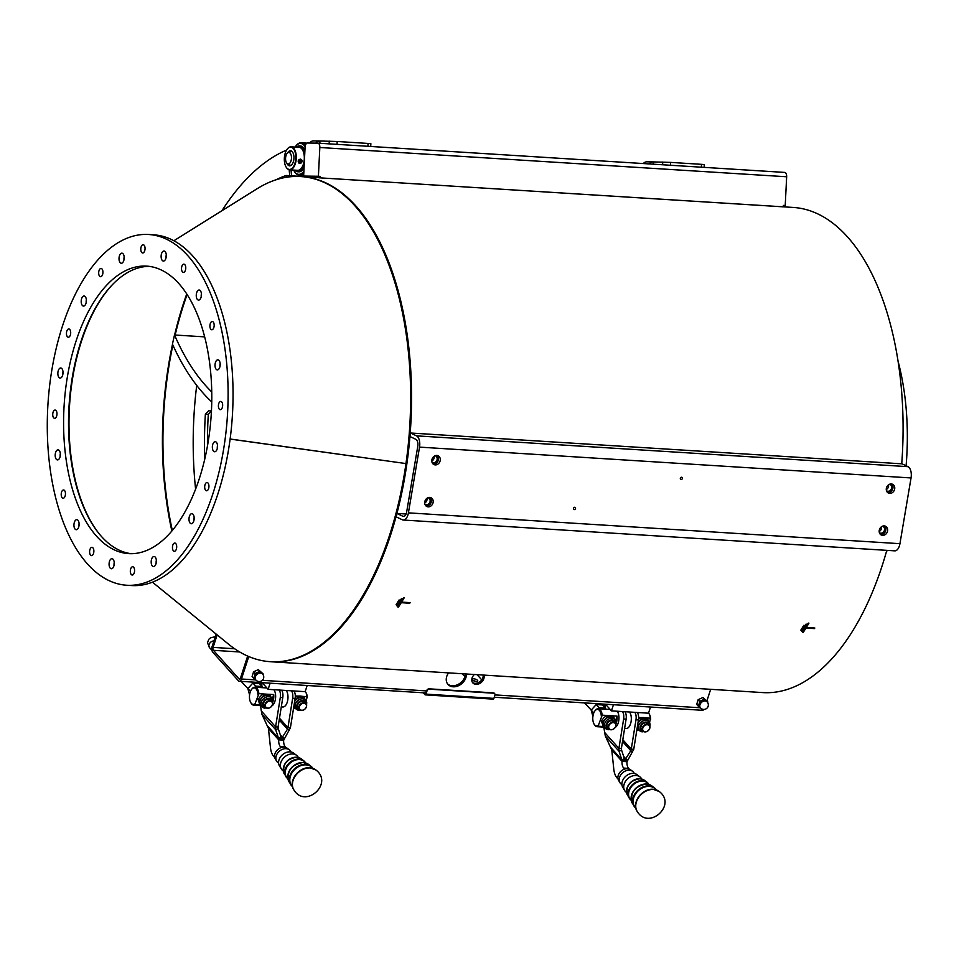 <?xml version="1.0" encoding="UTF-8"?>
<svg xmlns="http://www.w3.org/2000/svg" width="959" height="959" viewBox="0 0 959 959"><rect width="100%" height="100%" fill="white"/><g stroke="black" fill="none" stroke-linecap="round" stroke-linejoin="round"><path stroke-width="1.44" d="M262.562 674.009A4.675 3.596 138.1 0 0 261.675 672.81L263.03 674.609M256.892 680.818L255.43 679.739A4.675 3.596 138.1 0 0 255.861 680.015M253.608 678.253L254.519 676.083A4.675 3.596 138.1 0 0 255.43 679.739L252.085 676.563L253.56 671.815L255.082 673.506L259.853 671.336L261.675 672.81A4.675 3.596 138.1 0 0 257.647 672.619A4.675 3.596 138.1 0 0 254.519 676.083L255.082 673.506M263.15 673.901L258.331 669.634L253.56 671.815M258.331 669.634L259.853 671.336M255.897 680.051L255.202 679.284A4.495 3.452 -41.9 0 1 255.286 674.812A4.495 3.452 -41.9 0 1 259.781 672.319A4.495 3.452 -41.9 0 1 261.903 673.266L262.598 674.045A4.495 3.452 138.1 0 0 260.476 673.098A4.495 3.452 138.1 0 0 255.981 675.592A4.495 3.452 138.1 0 0 255.897 680.051A4.495 4.495 0 0 0 263.293 679.008A4.495 4.495 0 0 0 262.598 674.045M707.155 701.88A4.675 3.596 138.1 0 0 706.268 700.681L707.622 702.479M701.485 708.689L700.022 707.61A4.675 3.596 138.1 0 0 700.454 707.886M698.2 706.124L699.111 703.954A4.675 3.596 138.1 0 0 700.022 707.61L696.678 704.433L698.152 699.686L699.674 701.377L704.445 699.207L706.268 700.681A4.675 3.596 138.1 0 0 702.24 700.49A4.675 3.596 138.1 0 0 699.111 703.954L699.674 701.377M707.742 701.772L702.923 697.505L698.152 699.686M702.923 697.505L704.445 699.207M700.49 707.922L699.794 707.155A4.495 3.452 -41.9 0 1 699.878 702.695A4.495 3.452 -41.9 0 1 704.374 700.202A4.495 3.452 -41.9 0 1 706.495 701.137L707.191 701.916A4.495 3.452 138.1 0 0 705.069 700.969A4.495 3.452 138.1 0 0 700.573 703.462A4.495 3.452 138.1 0 0 700.49 707.922A4.495 4.495 0 0 0 707.898 706.879A4.495 4.495 0 0 0 707.191 701.916M301.438 168.149A11.16 5.706 -86.4 0 0 301.546 168.005A11.16 5.706 -86.4 0 0 302.66 150.107A11.16 5.706 -86.4 0 0 302.576 149.964M291.092 146.823L299.124 147.326A11.52 5.898 93.6 0 1 302.481 149.808A11.52 5.898 93.6 0 1 301.33 168.281A11.52 5.898 93.6 0 1 297.686 170.33L289.654 169.827A11.52 5.898 -86.4 0 0 296.259 158.691A11.52 5.898 -86.4 0 0 291.092 146.823A11.52 5.898 -86.4 0 0 287.448 148.873A11.52 5.898 -86.4 0 0 287.34 149.005M286.202 167.19A11.52 5.898 -86.4 0 0 286.285 167.345A11.52 5.898 -86.4 0 0 288.479 169.515A11.52 5.898 -86.4 0 0 289.654 169.827M299.112 163.222L298.992 163.162C297.59 161.364 298.021 160.021 300.263 159.11L300.982 159.338M288.227 169.144A11.16 5.706 93.6 0 1 286.106 167.046A11.16 5.706 93.6 0 1 287.232 149.148A11.16 5.706 93.6 0 1 295.78 156.245A11.16 5.706 93.6 0 1 288.227 169.144M286.945 163.33A7.564 3.872 -86.4 0 0 288.827 165.643A7.564 3.872 -86.4 0 0 291.98 164.516A7.564 3.872 -86.4 0 0 292.747 152.385A7.564 3.872 -86.4 0 0 287.592 152.937M292.099 164.373A7.204 3.68 93.6 0 1 289.918 165.511A7.204 3.68 93.6 0 1 289.186 165.32A7.204 3.68 93.6 0 1 287.796 163.917M288.515 152.457A7.204 3.68 93.6 0 1 290.829 151.138A7.204 3.68 93.6 0 1 292.831 152.541M290.709 165.404A7.204 3.68 93.6 0 1 290.685 165.392L287.532 163.785A5.754 2.949 93.6 0 1 285.578 158.019A5.754 2.949 93.6 0 1 288.239 152.553A5.754 2.949 93.6 0 1 291.464 157.096A5.754 2.949 93.6 0 1 287.532 163.785M288.239 152.553L291.56 151.354A7.204 3.68 93.6 0 1 291.584 151.342M298.872 160.033A2.158 1.822 115.5 0 0 300.97 163.114L300.958 162.934A1.798 1.51 -64.5 0 1 299.232 160.381L298.705 159.949A2.158 1.822 -64.5 0 1 299.22 159.482L299.747 159.913A1.798 1.51 -64.5 0 1 301.486 162.467L301.486 162.646A2.158 1.822 115.5 0 0 299.4 159.566M301.486 162.646L301.306 162.562A2.158 1.822 -64.5 0 1 300.946 162.922L299.232 160.381M299.747 159.913L301.486 162.467M301.306 162.562L299.22 159.482M304.818 152.589A12.958 6.629 -86.4 0 0 300.838 146.259A12.958 6.629 -86.4 0 0 299.52 145.912A12.958 6.629 -86.4 0 0 296.403 147.159M294.952 170.163A12.958 6.629 -86.4 0 0 297.901 171.781A12.958 6.629 -86.4 0 0 304.183 165.26M299.52 145.912L300.443 145.972A12.958 6.629 93.6 0 1 301.761 146.319A12.958 6.629 93.6 0 1 304.938 150.155M304.051 167.789A12.958 6.629 93.6 0 1 298.824 171.841L297.901 171.781M295.072 147.075A15.488 7.924 93.6 0 1 295.708 146.2A15.488 7.924 93.6 0 1 295.935 145.912A15.488 7.924 93.6 0 1 305.118 146.775M303.883 171.193A15.488 7.924 93.6 0 1 294.149 171.026A15.488 7.924 93.6 0 1 293.634 170.079M305.406 145.372A16.207 8.295 -86.4 0 0 301.27 142.771A16.207 8.295 -86.4 0 0 296.379 145.348A16.207 8.295 -86.4 0 0 296.139 145.648A16.207 8.295 -86.4 0 0 295.923 145.936M294.329 171.313A16.207 8.295 -86.4 0 0 294.509 171.625A16.207 8.295 -86.4 0 0 299.244 175.113A16.207 8.295 -86.4 0 0 303.799 172.908M172.332 530.459A240.17 122.896 93.6 0 1 172.884 345.072M195.6 489.162A240.17 122.896 93.6 0 1 196.715 385.386M211.747 401.905A267.705 136.993 93.6 0 1 172.44 344.089L174.514 334.943L175.137 334.991A259.062 132.57 -86.4 0 0 175.149 335.027L204.663 336.873M175.149 335.027A240.17 122.896 93.6 0 1 187.125 294.557M301.246 176.6A243.047 124.37 93.6 0 1 301.713 176.636A243.047 124.37 93.6 0 1 409.937 436.513A243.047 124.37 93.6 0 1 396.93 513.437A243.047 124.37 93.6 0 1 271.301 661.77A243.047 124.37 93.6 0 1 270.834 661.734M408.414 512.861L899.938 543.681L911.05 477.942L419.527 447.122L408.414 512.861A9.362 4.795 -86.4 0 1 403.259 520.03A9.362 4.795 -86.4 0 1 402.3 519.778L396.343 516.925L396.93 513.437L406.101 514.012M886.799 550.346A243.047 124.37 93.6 0 1 762.825 692.59L271.301 661.77M783.359 205.502L785.217 205.526L783.371 205.406L783.299 206.844L319.071 177.799L793.237 207.444A243.047 124.37 93.6 0 1 901.736 463.808M885.984 553.235A175.713 89.918 -86.4 0 0 887.123 550.37M906.099 465.762A175.713 89.918 -86.4 0 0 898.032 361.087M174.514 334.943A259.062 132.57 -86.4 0 0 211.747 391.955M403.595 597.733A243.118 124.406 93.6 0 1 397.865 606.999L397.817 606.975A243.047 124.37 -86.4 0 0 403.547 597.721L404.207 597.781L403.547 597.721M401.617 602.096L410.092 602.636L401.605 602.108A243.118 124.406 -86.4 0 0 404.207 597.781M396.103 604.745A243.047 124.37 -86.4 0 0 399.052 599.986L399.1 599.998A243.118 124.406 93.6 0 1 396.139 604.769L396.762 604.805A243.118 124.406 -86.4 0 0 399.711 600.046M802.587 632.377L802.551 632.353A243.047 124.37 -86.4 0 0 808.281 623.086L808.317 623.11A243.118 124.406 93.6 0 1 802.587 632.377L803.21 632.413A243.118 124.406 -86.4 0 0 805.968 628.061L814.455 628.601A243.118 124.406 -86.4 0 0 814.826 628.013L806.339 627.462A243.118 124.406 -86.4 0 0 808.94 623.146M801.664 631.25A243.047 124.37 -86.4 0 0 806.075 624.117L806.123 624.129A243.118 124.406 93.6 0 1 801.7 631.262L801.664 631.25M396.942 605.872A243.047 124.37 -86.4 0 0 401.353 598.74L401.389 598.764A243.118 124.406 93.6 0 1 396.978 605.896L396.942 605.872M800.825 630.123A243.047 124.37 -86.4 0 0 803.786 625.352L803.822 625.376A243.118 124.406 93.6 0 1 800.873 630.147L800.825 630.123M286.238 177.319L286.154 175.485L305.465 176.696M276.036 179.801A248.081 126.948 93.6 0 1 286.154 175.485M291.033 169.911L291.596 175.821L291.033 169.911M289.738 175.713L289.174 169.755M286.226 150.707A4.316 2.206 -86.4 0 0 285.758 150.575A4.316 2.206 -86.4 0 0 285.171 150.683A276.66 141.572 -86.4 0 0 221.949 210.704M207.456 446.055A239.438 122.524 93.6 0 1 208.307 414.396L211.627 410.991M204.746 459.181A245.204 125.473 93.6 0 1 205.37 414.144L208.69 410.74L211.448 410.92M397.865 606.999L398.476 607.035A243.118 124.406 -86.4 0 0 401.246 602.696L409.733 603.223A243.118 124.406 -86.4 0 0 410.092 602.636M814.826 628.013L806.327 627.486M801.7 631.262L802.323 631.31A243.118 124.406 -86.4 0 0 806.735 624.177M396.978 605.896L397.601 605.932A243.118 124.406 -86.4 0 0 402.013 598.8M804.445 625.412L804.397 625.4A243.118 124.406 -86.4 0 1 801.484 630.183L800.873 630.147M230.124 439.006L405.969 463.569L230.112 439.078M405.969 463.569A243.047 124.37 93.6 0 1 228.614 644.244L152.457 582.185M173.867 240.757L257.18 188.695A243.047 124.37 93.6 0 1 405.981 463.497M186.729 293.945A241.177 123.411 -86.4 0 0 174.622 334.955M172.512 344.257A241.177 123.411 -86.4 0 0 171.877 531.01M98.753 533.252A144.929 74.155 93.6 0 1 69.539 405.597A144.929 74.155 93.6 0 1 114.469 282.593M148.681 234.499L153.62 234.811A175.713 89.918 93.6 0 1 171.493 239.546A175.713 89.918 93.6 0 1 230.795 433.552A175.713 89.918 93.6 0 1 131.635 585.553L126.696 585.242A175.713 89.918 93.6 0 1 47.95 404.242A175.713 89.918 93.6 0 1 148.681 234.499A175.713 89.918 93.6 0 1 166.554 239.235A175.713 89.918 93.6 0 1 225.856 433.24A175.713 89.918 93.6 0 1 126.696 585.242M60.333 453.619A5.047 2.577 -86.4 0 0 60.153 456.46M79.082 523.422A5.047 2.577 -86.4 0 0 78.914 526.263M114.229 562.453A5.047 2.577 -86.4 0 0 114.049 565.295M156.341 560.272A5.047 2.577 -86.4 0 0 156.161 563.101M194.138 517.44A5.047 2.577 -86.4 0 0 193.958 520.281M217.501 445.456A5.047 2.577 -86.4 0 0 217.321 448.297M220.162 363.593A5.047 2.577 -86.4 0 0 219.983 366.434M201.414 293.79A5.047 2.577 -86.4 0 0 201.234 296.631M166.267 254.758A5.047 2.577 -86.4 0 0 166.087 257.599M124.155 256.952A5.047 2.577 -86.4 0 0 123.975 259.781M86.358 299.771A5.047 2.577 -86.4 0 0 86.178 302.612M62.994 371.756A5.047 2.577 -86.4 0 0 62.814 374.597M131.155 553.691A144.03 73.699 93.6 0 1 69.072 405.573A144.03 73.699 93.6 0 1 149.16 266.362M212.466 329.596A4.136 2.122 93.6 0 1 211.783 329.764A4.136 2.122 93.6 0 1 209.925 325.497A4.136 2.122 93.6 0 1 212.299 321.505A4.136 2.122 93.6 0 1 214.169 325.101A4.136 2.122 93.6 0 1 212.466 329.596M185.051 271.121A4.136 2.122 93.6 0 1 183.385 272.404A4.136 2.122 93.6 0 1 181.527 268.136A4.136 2.122 93.6 0 1 183.9 264.145A4.136 2.122 93.6 0 1 185.674 266.698A4.136 2.122 93.6 0 1 185.051 271.121M144.941 249.82A4.136 2.122 93.6 0 1 142.663 252.984A4.136 2.122 93.6 0 1 140.805 248.717A4.136 2.122 93.6 0 1 143.179 244.725A4.136 2.122 93.6 0 1 144.941 249.82M102.889 271.397A4.136 2.122 93.6 0 1 100.551 276.707A4.136 2.122 93.6 0 1 98.693 272.44A4.136 2.122 93.6 0 1 101.067 268.448A4.136 2.122 93.6 0 1 102.889 271.397M70.163 330.088A4.136 2.122 93.6 0 1 70.451 334.679A4.136 2.122 93.6 0 1 68.305 337.22A4.136 2.122 93.6 0 1 66.459 332.953A4.136 2.122 93.6 0 1 68.832 328.961A4.136 2.122 93.6 0 1 70.163 330.088M55.538 410.152A4.136 2.122 93.6 0 1 56.929 414.732A4.136 2.122 93.6 0 1 54.591 418.316A4.136 2.122 93.6 0 1 52.745 414.048A4.136 2.122 93.6 0 1 55.119 410.044A4.136 2.122 93.6 0 1 55.538 410.152M62.91 490.145A4.136 2.122 93.6 0 1 63.594 489.977A4.136 2.122 93.6 0 1 65.452 494.245A4.136 2.122 93.6 0 1 63.078 498.248A4.136 2.122 93.6 0 1 61.208 494.64A4.136 2.122 93.6 0 1 62.91 490.145M90.326 548.632A4.136 2.122 93.6 0 1 92.004 547.337A4.136 2.122 93.6 0 1 93.85 551.605A4.136 2.122 93.6 0 1 91.477 555.609A4.136 2.122 93.6 0 1 89.702 553.043A4.136 2.122 93.6 0 1 90.326 548.632M130.436 569.934A4.136 2.122 93.6 0 1 132.714 566.757A4.136 2.122 93.6 0 1 134.572 571.025A4.136 2.122 93.6 0 1 132.198 575.028A4.136 2.122 93.6 0 1 130.436 569.934M172.488 548.344A4.136 2.122 93.6 0 1 174.838 543.034A4.136 2.122 93.6 0 1 176.684 547.301A4.136 2.122 93.6 0 1 174.31 551.293A4.136 2.122 93.6 0 1 172.488 548.344M205.214 489.653A4.136 2.122 93.6 0 1 204.926 485.062A4.136 2.122 93.6 0 1 207.072 482.521A4.136 2.122 93.6 0 1 208.93 486.788A4.136 2.122 93.6 0 1 206.545 490.78A4.136 2.122 93.6 0 1 205.214 489.653M219.839 409.589A4.136 2.122 93.6 0 1 218.448 405.01A4.136 2.122 93.6 0 1 220.786 401.437A4.136 2.122 93.6 0 1 222.644 405.693A4.136 2.122 93.6 0 1 220.27 409.697A4.136 2.122 93.6 0 1 219.839 409.589M56.953 459.781A5.047 2.577 93.6 0 1 55.25 454.218A5.047 2.577 93.6 0 1 58.091 449.855A5.047 2.577 93.6 0 1 60.345 455.046A5.047 2.577 93.6 0 1 57.456 459.912A5.047 2.577 93.6 0 1 56.953 459.781M75.701 529.584A5.047 2.577 93.6 0 1 73.999 524.022A5.047 2.577 93.6 0 1 76.84 519.658A5.047 2.577 93.6 0 1 79.106 524.849A5.047 2.577 93.6 0 1 76.217 529.716A5.047 2.577 93.6 0 1 75.701 529.584M110.836 568.615A5.047 2.577 93.6 0 1 109.134 563.053A5.047 2.577 93.6 0 1 111.987 558.689A5.047 2.577 93.6 0 1 114.241 563.88A5.047 2.577 93.6 0 1 111.352 568.747A5.047 2.577 93.6 0 1 110.836 568.615M152.949 566.433A5.047 2.577 93.6 0 1 151.246 560.859A5.047 2.577 93.6 0 1 154.099 556.496A5.047 2.577 93.6 0 1 156.353 561.698A5.047 2.577 93.6 0 1 153.464 566.565A5.047 2.577 93.6 0 1 152.949 566.433M190.757 523.602A5.047 2.577 93.6 0 1 189.055 518.04A5.047 2.577 93.6 0 1 191.896 513.676A5.047 2.577 93.6 0 1 194.162 518.867A5.047 2.577 93.6 0 1 191.261 523.734A5.047 2.577 93.6 0 1 190.757 523.602M214.109 451.617A5.047 2.577 93.6 0 1 212.418 446.043A5.047 2.577 93.6 0 1 215.26 441.691A5.047 2.577 93.6 0 1 217.513 446.882A5.047 2.577 93.6 0 1 214.624 451.749A5.047 2.577 93.6 0 1 214.109 451.617M216.77 369.754A5.047 2.577 93.6 0 1 215.08 364.18A5.047 2.577 93.6 0 1 217.921 359.829A5.047 2.577 93.6 0 1 220.174 365.019A5.047 2.577 93.6 0 1 217.285 369.886A5.047 2.577 93.6 0 1 216.77 369.754M198.022 299.951A5.047 2.577 93.6 0 1 196.319 294.389A5.047 2.577 93.6 0 1 199.172 290.026A5.047 2.577 93.6 0 1 201.426 295.216A5.047 2.577 93.6 0 1 198.537 300.083A5.047 2.577 93.6 0 1 198.022 299.951M162.886 260.92A5.047 2.577 93.6 0 1 161.184 255.358A5.047 2.577 93.6 0 1 164.025 250.994A5.047 2.577 93.6 0 1 166.291 256.185A5.047 2.577 93.6 0 1 163.402 261.052A5.047 2.577 93.6 0 1 162.886 260.92M120.774 263.102A5.047 2.577 93.6 0 1 119.072 257.539A5.047 2.577 93.6 0 1 121.913 253.176A5.047 2.577 93.6 0 1 124.179 258.379A5.047 2.577 93.6 0 1 121.278 263.245A5.047 2.577 93.6 0 1 120.774 263.102M82.965 305.933A5.047 2.577 93.6 0 1 81.263 300.371A5.047 2.577 93.6 0 1 84.116 296.007A5.047 2.577 93.6 0 1 86.37 301.198A5.047 2.577 93.6 0 1 83.481 306.065A5.047 2.577 93.6 0 1 82.965 305.933M59.614 377.918A5.047 2.577 93.6 0 1 57.912 372.356A5.047 2.577 93.6 0 1 60.753 367.992A5.047 2.577 93.6 0 1 63.006 373.183A5.047 2.577 93.6 0 1 60.117 378.062A5.047 2.577 93.6 0 1 59.614 377.918M161.34 270.006A144.03 73.699 93.6 0 1 209.949 429.021A144.03 73.699 93.6 0 1 128.674 553.619A144.03 73.699 93.6 0 1 64.133 405.261A144.03 73.699 93.6 0 1 146.703 266.123A144.03 73.699 93.6 0 1 161.34 270.006M319.071 177.799L319.143 176.36L306.604 176.192L306.568 176.935M305.465 176.864L305.501 176.168L303.643 176.06L305.082 147.29A4.316 2.206 93.6 0 1 307.503 143.011L317.837 143.155A4.316 2.206 93.6 0 1 317.885 143.155A4.316 2.206 93.6 0 1 319.827 147.494L318.4 176.264L303.643 176.06M785.217 205.526L786.656 176.768A4.316 2.206 -86.4 0 0 784.714 172.416A4.316 2.206 -86.4 0 0 784.654 172.416L317.944 143.155M320.174 177.811L320.246 176.372L318.4 176.264M320.246 176.372L319.143 176.36M306.604 176.192L305.501 176.168M670.485 165.26L670.629 162.395L653.403 161.915L653.295 164.181M670.629 162.395L701.509 164.337L701.365 167.202M704.17 167.369L704.302 164.576L701.509 164.337M647.133 161.831A5.766 4.951 90.8 0 0 646.917 161.819A5.766 4.951 90.8 0 0 643.309 163.557M649.363 163.941A5.766 4.951 -89.2 0 1 653.199 161.903A5.766 4.951 -89.2 0 1 653.403 161.915M337.041 144.353L337.184 141.488L319.958 141.009L319.85 143.275M337.184 141.488L368.052 143.43L367.92 146.295M370.725 146.463L370.857 143.67L368.052 143.43M313.677 140.925A5.766 4.951 90.8 0 0 313.473 140.913A5.766 4.951 90.8 0 0 309.577 143.035M315.859 143.131A5.766 4.951 -89.2 0 1 319.755 141.009A5.766 4.951 -89.2 0 1 319.958 141.009M706.915 700.849L710.667 689.317M494.269 697.241L702.444 710.295A4.316 2.206 -86.4 0 0 703.894 709.42M247.65 656.076L240.529 677.977A2.158 1.103 93.6 0 1 239.462 679.104A2.158 1.103 93.6 0 1 238.983 678.84L213.401 650.322A2.158 1.103 93.6 0 1 213.09 647.397L217.154 634.906M248.753 656.555L241.452 679.008A4.316 2.206 93.6 0 1 239.33 681.25A4.316 2.206 93.6 0 1 238.371 680.734L212.778 652.216A4.316 2.206 93.6 0 1 212.167 646.366L216.159 634.091M424.058 692.842L425.317 694.148L426.695 690.624A2.158 1.654 -41.9 0 1 429.164 688.838L493.382 692.866A2.158 1.654 -41.9 0 1 494.52 693.501M483.827 675.088A6.845 5.251 -41.9 0 1 480.687 682.892A6.845 5.251 -41.9 0 1 472.847 682.928A6.845 5.251 -41.9 0 1 474.381 674.501M466.41 673.997A11.16 8.571 -41.9 0 1 459.577 685.17A11.16 8.571 -41.9 0 1 448.021 684.462A11.16 8.571 -41.9 0 1 448.572 672.882M464.743 673.901L465.415 674.645M481.754 679.871L477.091 674.668M477.51 680.339A2.877 1.115 -162 0 1 477.774 681.07A2.877 1.115 -162 0 1 474.693 681.238A2.877 1.115 -162 0 1 472.296 679.284A2.877 1.115 -162 0 1 474.573 678.912A2.877 1.115 -162 0 1 477.51 680.339M472.427 682.376A6.845 5.251 138.1 0 0 479.608 681.957A6.845 5.251 138.1 0 0 483.144 675.052M447.589 683.923A11.16 8.571 138.1 0 0 458.546 684.199A11.16 8.571 138.1 0 0 465.475 673.949M464.935 676.694L462.286 673.745M475.952 681.525A2.877 1.115 18 0 0 473.518 680.734M613.448 704.709L611.446 710.871L648.5 713.196L650.502 707.035M605.477 704.206L611.446 710.871M628.828 768.914L628.613 768.387A7.204 3.68 93.6 0 1 626.994 761.698L633.743 749.315L638.454 719.921A7.204 3.68 -86.4 0 0 637.327 712.489M621.923 784.57A8.595 6.593 -41.9 0 1 619.97 782.7L618.627 780.446A8.092 6.21 -41.9 0 1 619.682 772.642A8.092 6.21 -41.9 0 1 627.498 768.686A8.092 6.21 -41.9 0 1 630.531 769.765L632.628 771.348A8.595 6.593 -41.9 0 1 634.271 773.481M627.426 760.103L625.7 758.701L624.525 761.542L626.994 761.698M623.65 756.423L625.7 758.701L630.794 750.705L632.52 752.096M633.743 749.315L631.262 749.159L630.794 750.705L622.523 741.487M622.799 739.725L631.262 749.159L635.985 719.765A7.204 3.68 -86.4 0 0 634.858 712.333M624.621 728.42L626.119 728.516A9.003 4.603 -86.4 0 0 630.543 723.829A9.003 4.603 -86.4 0 0 629.56 712.01M624.381 758.629L624.525 761.542L622.055 761.386L621.828 759.756L624.381 758.629L621.576 750.118L619.023 751.257L618.915 748.392L621.384 748.547L621.576 750.118M603.906 727.965A14.397 7.372 93.6 0 1 604.374 730.77L605.309 735.961L611.77 749.914L613.808 769.262A14.397 7.372 -86.4 0 0 616.961 777.821L618.052 779.032M624.417 769.142A1.438 0.731 93.6 0 0 624.153 768.627L623.674 768.075A7.204 3.68 93.6 0 1 622.055 761.386L611.77 749.914M610.919 747.6L621.828 759.756L619.023 751.257L605.309 735.961M604.542 732.352L618.915 748.392L623.638 718.998A7.204 3.68 -86.4 0 0 622.499 711.566M617.212 711.23A9.003 4.603 93.6 0 1 618.195 723.05A9.003 4.603 93.6 0 1 615.246 727.378M621.384 748.547L626.107 719.154A7.204 3.68 -86.4 0 0 624.968 711.722M605.153 707.706A8.283 4.244 -86.4 0 0 605.009 704.182M604.266 704.134A8.283 4.244 93.6 0 1 604.446 706.951M603.822 704.11A7.204 3.68 93.6 0 1 603.978 706.447M603.235 705.656A7.204 3.68 -86.4 0 0 603.079 704.062M602.564 704.026A6.845 3.5 93.6 0 1 602.708 705.093M648.548 713.016A9.003 4.603 93.6 0 1 649.015 713.688A9.003 4.603 93.6 0 1 650.37 718.183L649.603 722.642M638.622 717.452L640.624 717.572M646.474 717.943L650.37 718.183M638.011 722.666L641.295 718.579L647.721 718.986L646.798 718.003L643.333 717.536L640.372 717.596L638.55 719.142M639.269 730.326L637.699 730.063L637.244 727.354M636.956 729.272L637.699 730.063M637.255 727.39A6.485 5.023 136.8 0 0 638.238 729.224L639.461 730.53A6.485 5.023 136.8 0 1 640.744 722.439A6.485 5.023 136.8 0 1 648.907 721.659L647.685 720.353A6.485 5.023 136.8 0 0 644.76 719.046A6.485 5.023 136.8 0 0 639.042 721.624A6.485 5.023 136.8 0 0 637.927 723.194M640.372 717.596L641.295 718.579M647.721 718.986L648.668 722.223M650.681 719.19A8.283 4.244 -86.4 0 0 649.387 714.287A8.283 4.244 -86.4 0 0 649.195 713.999M612.513 715.81L617.033 716.097A9.003 4.603 93.6 0 1 616.337 722.93A9.003 4.603 93.6 0 1 616.146 723.494M602.66 726.478L598.74 726.239L598.428 725.232L602.204 715.162A9.003 4.603 -86.4 0 0 598.224 708.725A9.003 4.603 -86.4 0 0 595.383 710.319A9.003 4.603 -86.4 0 0 595.167 710.619M594.292 724.441A9.003 4.603 -86.4 0 0 594.472 724.752A9.003 4.603 -86.4 0 0 597.097 726.694A9.003 4.603 -86.4 0 0 598.74 726.239M602.204 715.162L606.663 715.45M610.356 729.715L605.501 728.396A6.485 5.023 136.8 0 1 606.783 720.305A6.485 5.023 136.8 0 1 614.947 719.526L613.724 718.219A6.485 5.023 136.8 0 0 610.799 716.924A6.485 5.023 136.8 0 0 605.081 719.49L607.335 716.457L613.76 716.852L612.837 715.87L606.412 715.474L603.667 717.979L601.413 721.012L603.738 727.929L602.324 721.995L605.081 719.49A6.485 5.023 136.8 0 0 603.283 725.232A6.485 5.023 136.8 0 0 604.278 727.102L605.501 728.396A6.485 5.023 136.8 0 0 608.426 729.703M605.309 728.193L603.738 727.929M601.413 721.012L602.324 721.995M606.412 715.474L607.335 716.457M613.76 716.852L614.707 720.089M617.033 716.097L615.642 720.509M598.428 725.232A8.283 4.244 93.6 0 1 594.112 724.153A8.283 4.244 93.6 0 1 594.94 710.871A8.283 4.244 93.6 0 1 601.293 716.097M615.246 723.002L613.916 721.588A4.316 3.345 136.8 0 0 608.474 722.103A4.316 3.345 136.8 0 0 607.61 727.497L608.953 728.924A4.316 3.345 136.8 0 0 610.895 729.787A4.316 3.345 136.8 0 0 615.798 726.191A4.316 3.345 136.8 0 0 615.246 723.002A4.316 3.345 136.8 0 0 609.804 723.518A4.316 3.345 136.8 0 0 608.953 728.924M615.654 726.347A3.956 3.069 -43.2 0 1 609.6 729.056A3.956 3.069 -43.2 0 1 611.506 722.978A3.956 3.069 -43.2 0 1 615.654 726.347M649.207 725.136L647.876 723.709A4.316 3.345 136.8 0 0 642.434 724.237A4.316 3.345 136.8 0 0 641.583 729.631L642.914 731.046A4.316 3.345 136.8 0 0 644.856 731.921A4.316 3.345 136.8 0 0 649.207 729.499A4.316 3.345 136.8 0 0 649.207 725.136A4.316 3.345 136.8 0 0 645.443 724.572A4.316 3.345 136.8 0 0 642.35 727.857A4.316 3.345 136.8 0 0 642.914 731.046M642.818 728.049A3.956 3.069 -43.2 0 1 648.871 725.328A3.956 3.069 -43.2 0 1 646.965 731.405A3.956 3.069 -43.2 0 1 642.818 728.049M605.189 709.169A6.485 5.023 136.8 0 0 602.516 708.102A6.485 5.023 136.8 0 0 599.279 708.797M598.332 708.737L599.051 707.634L605.465 708.03L605.848 709.204M605.465 708.03L602.6 704.985L596.186 704.577L591.176 710.116L592.914 716.409M591.176 710.116L593.801 712.909M596.186 704.577L599.051 707.634M619.97 782.7A8.595 6.593 -41.9 0 1 621.096 774.404A8.595 6.593 -41.9 0 1 629.404 770.209A8.595 6.593 -41.9 0 1 632.628 771.348M626.599 792.53A10.345 7.936 -41.9 0 1 624.669 790.528L622.787 787.399A9.65 7.396 -41.9 0 1 624.057 778.085A9.65 7.396 -41.9 0 1 633.372 773.374A9.65 7.396 -41.9 0 1 636.992 774.656L639.905 776.862A10.345 7.936 -41.9 0 1 641.679 778.996M624.669 790.528A10.345 7.936 -41.9 0 1 626.023 780.542A10.345 7.936 -41.9 0 1 636.021 775.495A10.345 7.936 -41.9 0 1 639.905 776.862M270.126 683.192L268.124 689.341L305.166 691.667L307.168 685.505M262.143 682.688L268.124 689.341M285.506 747.397L285.279 746.869A7.204 3.68 93.6 0 1 283.672 740.168L290.409 727.797L295.132 698.404A7.204 3.68 -86.4 0 0 293.993 690.971M278.601 763.04A8.595 6.593 -41.9 0 1 276.648 761.17L275.305 758.917A8.092 6.21 -41.9 0 1 276.36 751.113A8.092 6.21 -41.9 0 1 284.176 747.169A8.092 6.21 -41.9 0 1 287.209 748.236L289.306 749.818A8.595 6.593 -41.9 0 1 290.949 751.964M284.104 738.586L282.378 737.183L281.203 740.012L283.672 740.168M280.328 734.894L282.378 737.183L287.472 729.176L289.198 730.578M290.409 727.797L287.94 727.641L287.472 729.176L279.201 719.957M279.477 718.207L287.94 727.641L292.663 698.248A7.204 3.68 -86.4 0 0 291.524 690.816M281.287 706.891L282.797 706.987A9.003 4.603 -86.4 0 0 287.221 702.3A9.003 4.603 -86.4 0 0 286.238 690.48M281.047 737.099L281.203 740.012L278.733 739.857L278.506 738.226L281.047 737.099L278.254 728.6L275.701 729.727L275.593 726.862L278.062 727.018L278.254 728.6M260.584 706.435A14.397 7.372 93.6 0 1 261.04 709.24L261.987 714.443L268.448 728.396L270.486 747.732A14.397 7.372 -86.4 0 0 273.639 756.291L274.718 757.502M281.083 747.624A1.438 0.731 93.6 0 0 280.831 747.097L280.34 746.558A7.204 3.68 93.6 0 1 278.733 739.857L268.448 728.396M267.597 726.071L278.506 738.226L275.701 729.727L261.987 714.443M261.208 710.835L275.593 726.862L280.304 697.469A7.204 3.68 -86.4 0 0 279.177 690.036M273.878 689.701A9.003 4.603 93.6 0 1 274.861 701.532A9.003 4.603 93.6 0 1 271.912 705.86M278.062 727.018L282.773 697.625A7.204 3.68 -86.4 0 0 281.646 690.192M261.831 686.176A8.283 4.244 -86.4 0 0 261.687 682.652M260.944 682.616A8.283 4.244 93.6 0 1 261.124 685.421M260.488 682.58A7.204 3.68 93.6 0 1 260.656 684.93M259.913 684.127A7.204 3.68 -86.4 0 0 259.757 682.532M259.242 682.508A6.845 3.5 93.6 0 1 259.374 683.563M305.226 691.487A9.003 4.603 93.6 0 1 305.693 692.158A9.003 4.603 93.6 0 1 307.048 696.666L306.281 701.113M295.3 695.922L297.29 696.054M303.152 696.414L307.048 696.666M294.689 701.149L297.973 697.061L304.387 697.457L303.476 696.474L300.011 696.006L297.05 696.078L295.228 697.625M295.947 708.809L294.377 708.533L293.922 705.836M293.634 707.742L294.377 708.533M293.933 705.872A6.485 5.023 136.8 0 0 294.904 707.706L296.127 709.001A6.485 5.023 136.8 0 1 297.422 700.909A6.485 5.023 136.8 0 1 305.585 700.13L304.363 698.823A6.485 5.023 136.8 0 0 301.438 697.529A6.485 5.023 136.8 0 0 295.72 700.094A6.485 5.023 136.8 0 0 294.605 701.676M297.05 696.078L297.973 697.061M304.387 697.457L305.346 700.693M307.359 697.673A8.283 4.244 -86.4 0 0 306.053 692.77A8.283 4.244 -86.4 0 0 305.873 692.482M269.191 694.292L273.699 694.568A9.003 4.603 93.6 0 1 273.015 701.413A9.003 4.603 93.6 0 1 272.824 701.964M259.338 704.949L255.418 704.709L255.094 703.702L258.882 693.645A9.003 4.603 -86.4 0 0 254.902 687.207A9.003 4.603 -86.4 0 0 252.049 688.802A9.003 4.603 -86.4 0 0 251.833 689.089M250.97 702.911A9.003 4.603 -86.4 0 0 251.15 703.235A9.003 4.603 -86.4 0 0 253.775 705.177A9.003 4.603 -86.4 0 0 255.418 704.709M258.882 693.645L263.329 693.92M267.034 708.186L262.167 706.879A6.485 5.023 136.8 0 1 263.461 698.775A6.485 5.023 136.8 0 1 271.625 697.996L270.402 696.702A6.485 5.023 136.8 0 0 267.477 695.395A6.485 5.023 136.8 0 0 261.759 697.96L264.013 694.927L270.426 695.335L269.503 694.352L263.09 693.944L260.333 696.45L258.079 699.483L260.416 706.411L259.002 700.466L261.759 697.96A6.485 5.023 136.8 0 0 259.961 703.702A6.485 5.023 136.8 0 0 260.944 705.572L262.167 706.879A6.485 5.023 136.8 0 0 265.092 708.174M261.987 706.675L260.416 706.411M258.079 699.483L259.002 700.466M263.09 693.944L264.013 694.927M270.426 695.335L271.385 698.572M273.699 694.568L272.32 698.991M255.094 703.702A8.283 4.244 93.6 0 1 250.79 702.635A8.283 4.244 93.6 0 1 251.618 689.353A8.283 4.244 93.6 0 1 257.959 694.568M271.924 701.485L270.594 700.058A4.316 3.345 136.8 0 0 265.152 700.585A4.316 3.345 136.8 0 0 264.288 705.98L265.619 707.394A4.316 3.345 136.8 0 0 267.573 708.269A4.316 3.345 136.8 0 0 272.476 704.673A4.316 3.345 136.8 0 0 271.924 701.485A4.316 3.345 136.8 0 0 266.482 702A4.316 3.345 136.8 0 0 265.619 707.394M272.32 704.817A3.956 3.069 -43.2 0 1 266.278 707.538A3.956 3.069 -43.2 0 1 268.184 701.461A3.956 3.069 -43.2 0 1 272.32 704.817M305.885 703.606L304.554 702.192A4.316 3.345 136.8 0 0 299.112 702.707A4.316 3.345 136.8 0 0 298.249 708.102L299.58 709.528A4.316 3.345 136.8 0 0 301.534 710.391A4.316 3.345 136.8 0 0 305.885 707.97A4.316 3.345 136.8 0 0 305.885 703.606A4.316 3.345 136.8 0 0 302.121 703.055A4.316 3.345 136.8 0 0 299.028 706.339A4.316 3.345 136.8 0 0 299.58 709.528M299.496 706.519A3.956 3.069 -43.2 0 1 305.537 703.798A3.956 3.069 -43.2 0 1 303.631 709.876A3.956 3.069 -43.2 0 1 299.496 706.519M261.867 687.639A6.485 5.023 136.8 0 0 259.182 686.572A6.485 5.023 136.8 0 0 255.957 687.267M254.998 687.207L255.729 686.105L262.143 686.512L262.526 687.675M262.143 686.512L259.278 683.455L252.864 683.048L247.854 688.586L249.592 694.879M247.854 688.586L250.479 691.379M252.864 683.048L255.729 686.105M276.648 761.17A8.595 6.593 -41.9 0 1 277.774 752.887A8.595 6.593 -41.9 0 1 286.07 748.679A8.595 6.593 -41.9 0 1 289.306 749.818M283.277 771.012A10.345 7.936 -41.9 0 1 281.347 769.01L279.465 765.869A9.65 7.396 -41.9 0 1 280.735 756.567A9.65 7.396 -41.9 0 1 290.05 751.856A9.65 7.396 -41.9 0 1 293.67 753.139L296.583 755.344A10.345 7.936 -41.9 0 1 298.357 757.478M281.347 769.01A10.345 7.936 -41.9 0 1 282.701 759.025A10.345 7.936 -41.9 0 1 292.699 753.966A10.345 7.936 -41.9 0 1 296.583 755.344M423.231 692.782L424.957 694.7A1.438 0.731 -86.4 0 0 425.269 694.867A1.438 0.731 -86.4 0 0 425.976 694.124L427.007 690.959A2.158 1.654 -41.9 0 1 429.476 689.185L493.693 693.213A2.158 1.654 -41.9 0 1 494.928 695.215L493.897 698.38A1.438 0.731 93.6 0 1 493.202 699.135L425.269 694.867M474.321 681.106A2.338 0.899 -162 0 1 475.077 681.346M419.527 447.122A9.362 4.795 -86.4 0 0 416.506 435.854L410.536 433.012L409.937 436.513L415.906 439.354A5.766 2.949 93.6 0 1 417.776 446.295L406.652 512.022A5.766 2.949 -86.4 0 1 403.487 516.433A5.766 2.949 -86.4 0 1 402.9 516.278L404.087 516.35M681.525 477.246A1.163 0.983 -64.5 0 1 682.221 478.805A1.163 0.983 -64.5 0 1 680.375 478.133A1.163 0.983 -64.5 0 1 681.525 477.246M574.717 507.299A1.163 0.983 -64.5 0 1 575.412 508.857A1.163 0.983 -64.5 0 1 573.566 508.186A1.163 0.983 -64.5 0 1 574.717 507.299M884.222 525.904A4.855 4.088 -64.5 0 1 885.505 526.239A4.855 4.088 -64.5 0 1 887.399 531.658A4.855 4.088 -64.5 0 1 882.616 535.35A4.855 4.088 -64.5 0 1 881.321 535.014A4.855 4.088 -64.5 0 1 879.439 529.608A4.855 4.088 -64.5 0 1 884.222 525.904M891.319 483.947A4.855 4.088 -64.5 0 1 892.601 484.283A4.855 4.088 -64.5 0 1 894.495 489.689A4.855 4.088 -64.5 0 1 889.712 493.394A4.855 4.088 -64.5 0 1 888.418 493.058A4.855 4.088 -64.5 0 1 886.536 487.64A4.855 4.088 -64.5 0 1 891.319 483.947M429.74 497.421A4.855 4.088 -64.5 0 1 431.035 497.745A4.855 4.088 -64.5 0 1 432.929 503.163A4.855 4.088 -64.5 0 1 428.146 506.855A4.855 4.088 -64.5 0 1 426.851 506.52A4.855 4.088 -64.5 0 1 424.957 501.113A4.855 4.088 -64.5 0 1 429.74 497.421M436.836 455.453A4.855 4.088 -64.5 0 1 438.131 455.789A4.855 4.088 -64.5 0 1 440.025 461.207A4.855 4.088 -64.5 0 1 435.242 464.899A4.855 4.088 -64.5 0 1 433.947 464.564A4.855 4.088 -64.5 0 1 432.053 459.157A4.855 4.088 -64.5 0 1 436.836 455.453M433.132 464.024A4.855 4.088 115.5 0 0 433.492 464.06A4.855 4.088 115.5 0 0 438.059 460.907A4.855 4.088 115.5 0 0 437.196 455.501M426.036 505.98A4.855 4.088 115.5 0 0 426.395 506.016A4.855 4.088 115.5 0 0 430.963 502.864A4.855 4.088 115.5 0 0 430.1 497.457M887.602 492.506A4.855 4.088 115.5 0 0 887.962 492.554A4.855 4.088 115.5 0 0 892.541 489.402A4.855 4.088 115.5 0 0 891.666 483.983M880.506 534.475A4.855 4.088 115.5 0 0 880.865 534.511A4.855 4.088 115.5 0 0 885.445 531.358A4.855 4.088 115.5 0 0 884.57 525.952M899.938 543.681A9.362 4.795 93.6 0 1 894.783 550.85L403.259 520.03M396.93 513.437L402.9 516.278M410.536 433.012L902.047 463.832L908.017 466.673A9.362 4.795 93.6 0 1 911.05 477.942M431.802 461.015A3.644 3.057 115.5 0 0 434.019 456.352M435.062 455.765A3.644 3.057 -64.5 0 1 433.492 462.777A3.644 3.057 -64.5 0 1 431.994 462.19M432.485 463.269A4.316 3.632 115.5 0 0 437.568 460.907A4.316 3.632 115.5 0 0 436.213 455.465M886.272 489.51A3.644 3.057 115.5 0 0 888.502 484.846M889.532 484.259A3.644 3.057 -64.5 0 1 887.974 491.272A3.644 3.057 -64.5 0 1 886.464 490.684M886.967 491.763A4.316 3.632 115.5 0 0 892.038 489.402A4.316 3.632 115.5 0 0 890.683 483.959M424.705 502.972A3.644 3.057 115.5 0 0 426.923 498.308M427.966 497.721A3.644 3.057 -64.5 0 1 426.395 504.746A3.644 3.057 -64.5 0 1 424.897 504.158M425.388 505.225A4.316 3.632 115.5 0 0 430.471 502.864A4.316 3.632 115.5 0 0 429.117 497.433M879.175 531.466A3.644 3.057 115.5 0 0 881.405 526.803M882.436 526.215A3.644 3.057 -64.5 0 1 880.877 533.228A3.644 3.057 -64.5 0 1 879.367 532.641M879.871 533.719A4.316 3.632 115.5 0 0 884.941 531.358A4.316 3.632 115.5 0 0 883.587 525.928M205.37 414.144L208.307 414.396M211.448 410.979L208.69 410.74M319.827 147.494L786.656 176.768M662.741 162.047L662.597 164.768M329.297 141.141L329.153 143.862M700.226 707.766L495.012 694.903M427.007 690.959L262.346 680.315M255.633 679.895L241.452 679.008M239.654 651.964L213.401 650.322M213.09 647.397L234.607 648.74M238.983 678.84L239.978 678.9M627.126 760.823L624.956 760.007M638.454 719.921L635.985 719.765M622.007 760.499L624.609 759.984M623.674 768.075L628.613 768.387M624.153 768.627L626.071 768.746M623.638 718.998L626.107 719.154M609.205 729.164A5.227 4.04 -43.2 0 1 606.172 724.704A5.227 4.04 -43.2 0 1 611.219 719.969A5.227 4.04 -43.2 0 1 615.474 723.278M644.316 731.837L639.461 730.53A6.485 5.023 136.8 0 0 642.386 731.837M643.165 731.285A5.227 4.04 -43.2 0 1 640.132 726.838A5.227 4.04 -43.2 0 1 645.179 722.091A5.227 4.04 -43.2 0 1 649.435 725.4M640.852 778.888A11.124 8.535 138.1 0 0 639.785 778.756A11.124 8.535 138.1 0 0 626.587 791.69M644.508 780.35L639.965 778.732C629.536 780.566 625.424 786.152 627.642 795.479A11.46 8.787 -41.9 0 1 629.14 784.426A11.46 8.787 -41.9 0 1 640.204 778.828A11.46 8.787 -41.9 0 1 644.508 780.35L646.953 782.208A12.047 9.242 138.1 0 0 632.82 784.294A12.047 9.242 138.1 0 0 629.212 798.116A12.047 9.242 138.1 0 0 631.202 800.262M648.871 784.402A12.047 9.242 138.1 0 0 646.953 782.208L648.943 784.426M631.19 800.202A11.904 9.134 -41.9 0 1 633.24 784.762A11.904 9.134 -41.9 0 1 648.811 784.39M647.613 784.186A12.875 9.878 138.1 0 0 646.402 784.042A12.875 9.878 138.1 0 0 631.118 798.979M651.784 785.865L646.582 784.006C634.546 786.152 629.799 792.59 632.329 803.318A13.21 10.141 -41.9 0 1 634.067 790.564A13.21 10.141 -41.9 0 1 646.822 784.102A13.21 10.141 -41.9 0 1 651.784 785.865L654.23 787.723A13.798 10.597 138.1 0 0 638.035 790.108A13.798 10.597 138.1 0 0 633.911 805.956A13.798 10.597 138.1 0 0 635.841 808.149M656.22 789.868A13.798 10.597 138.1 0 0 654.23 787.723L656.268 789.892M635.817 808.029A13.666 10.489 -41.9 0 1 638.466 790.576A13.666 10.489 -41.9 0 1 656.1 789.832M654.434 789.497A14.637 11.232 138.1 0 0 653.019 789.317A14.637 11.232 138.1 0 0 635.661 806.339M637.124 811.302A14.972 11.484 -41.9 0 1 637.076 811.23A14.972 11.484 -41.9 0 1 638.958 796.749A14.972 11.484 -41.9 0 1 653.451 789.389A14.972 11.484 -41.9 0 1 659.145 791.439A14.972 11.484 -41.9 0 1 659.217 791.487M653.57 789.485A14.996 11.508 -41.9 0 1 659.277 791.535C677.234 805.021 648.632 830.674 637.16 811.374A14.996 11.508 -41.9 0 1 639.042 796.869A14.996 11.508 -41.9 0 1 653.57 789.485M283.792 739.305L281.634 738.478M295.132 698.404L292.663 698.248M278.685 738.981L281.275 738.454M280.34 746.558L285.279 746.869M280.831 747.097L282.749 747.217M280.304 697.469L282.773 697.625M265.883 707.634A5.227 4.04 -43.2 0 1 262.85 703.187A5.227 4.04 -43.2 0 1 267.897 698.44A5.227 4.04 -43.2 0 1 272.14 701.748M300.994 710.319L296.127 709.001A6.485 5.023 136.8 0 0 299.052 710.307M299.843 709.768A5.227 4.04 -43.2 0 1 296.81 705.309A5.227 4.04 -43.2 0 1 301.857 700.573A5.227 4.04 -43.2 0 1 306.113 703.882M211.915 650.214L209.625 647.769A4.316 3.345 -43.2 0 1 209.601 643.441A4.316 3.345 -43.2 0 1 213.917 640.984M297.53 757.37A11.124 8.535 138.1 0 0 296.463 757.238A11.124 8.535 138.1 0 0 283.265 770.173M301.174 758.821L296.631 757.202C286.202 759.048 282.102 764.635 284.308 773.961A11.46 8.787 -41.9 0 1 285.818 762.896A11.46 8.787 -41.9 0 1 296.882 757.298A11.46 8.787 -41.9 0 1 301.174 758.821L303.631 760.679A12.047 9.242 138.1 0 0 289.498 762.765A12.047 9.242 138.1 0 0 285.89 776.598A12.047 9.242 138.1 0 0 287.88 778.744M305.549 762.885A12.047 9.242 138.1 0 0 303.631 760.679L305.621 762.896M287.868 778.672A11.904 9.134 -41.9 0 1 289.918 763.232A11.904 9.134 -41.9 0 1 305.489 762.861M304.291 762.657A12.875 9.878 138.1 0 0 303.08 762.513A12.875 9.878 138.1 0 0 287.796 777.461M308.462 764.335L303.26 762.489C291.224 764.623 286.477 771.06 289.007 781.789A13.21 10.141 -41.9 0 1 290.745 769.034A13.21 10.141 -41.9 0 1 303.5 762.585A13.21 10.141 -41.9 0 1 308.462 764.335L310.908 766.193A13.798 10.597 138.1 0 0 294.713 768.579A13.798 10.597 138.1 0 0 290.589 784.426A13.798 10.597 138.1 0 0 292.519 786.632M312.886 768.351A13.798 10.597 138.1 0 0 310.908 766.193L312.946 768.363M292.495 786.512A13.666 10.489 -41.9 0 1 295.144 769.058A13.666 10.489 -41.9 0 1 312.778 768.315M311.112 767.967A14.637 11.232 138.1 0 0 309.697 767.799A14.637 11.232 138.1 0 0 292.339 784.822M293.802 789.784A14.972 11.484 -41.9 0 1 293.754 789.713A14.972 11.484 -41.9 0 1 295.636 775.232A14.972 11.484 -41.9 0 1 310.129 767.871A14.972 11.484 -41.9 0 1 315.823 769.909A14.972 11.484 -41.9 0 1 315.883 769.957M310.248 767.967A14.996 11.508 -41.9 0 1 315.955 770.017C333.9 783.491 305.298 809.156 293.838 789.844A14.996 11.508 -41.9 0 1 295.72 775.34A14.996 11.508 -41.9 0 1 310.248 767.967M425.976 694.124L493.897 698.38M416.506 435.854L908.017 466.673M294.149 171.026L294.509 171.625M299.244 175.113L303.679 175.389M301.27 142.771L306.964 143.131M301.713 176.636L319.071 177.727M317.885 143.155L784.714 172.416M646.917 161.819L653.199 161.903M313.473 140.913L319.755 141.009M239.33 681.25L425.94 692.949M649.387 714.287L649.015 713.688M597.097 726.694L602.923 727.054M598.224 708.725L610.2 709.48M594.112 724.153L594.472 724.752M614.947 719.526L616.11 721.875L615.954 724.453M648.907 721.659L650.07 724.009L649.914 726.586M584.51 702.899L591.223 710.044M597.109 703.69L597.841 704.481M627.642 795.479L631.214 800.333M632.329 803.318L635.853 808.209M637.16 811.374L637.076 811.23C631.262 802.791 642.374 788.07 653.199 789.293L659.277 791.535M306.053 692.77L305.693 692.158M253.775 705.177L259.589 705.536M254.902 687.207L266.866 687.951M250.79 702.635L251.15 703.235M271.625 697.996L272.776 700.358L272.62 702.935M305.585 700.13L306.736 702.479L306.58 705.057M241.177 681.37L247.89 688.526M253.775 682.161L254.519 682.952M209.625 647.769L207.492 642.806L208.81 639.281L210.489 637.879L215.319 636.656M284.308 773.961L287.892 778.804M289.007 781.789L292.531 786.68M293.838 789.844L293.754 789.713C287.94 781.261 299.052 766.541 309.877 767.763L315.955 770.017"/></g></svg>
